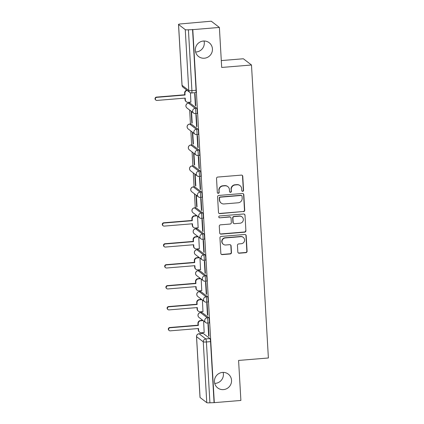 <?xml version="1.0" encoding="UTF-8"?>
<svg xmlns="http://www.w3.org/2000/svg" width="424" height="424" viewBox="0 0 424 424"><rect width="100%" height="100%" fill="white"/><g stroke="black" fill="none" stroke-linecap="round" stroke-linejoin="round"><path stroke-width="0.64" d="M242.703 191.325A0.933 0.912 127.5 0 0 243.567 190.328L242.761 176.326A1.336 1.304 127.5 0 0 241.373 175.112L217.761 177.057A1.336 1.304 127.5 0 0 216.526 178.483L217.332 192.485A0.933 0.912 127.5 0 0 218.302 193.333A0.933 0.912 127.5 0 0 219.171 192.337L219.065 190.524A4.272 4.166 127.5 0 1 223.019 185.961L224.985 185.797A4.272 4.166 127.5 0 1 229.426 189.671L229.532 191.484A0.933 0.912 127.5 0 0 230.502 192.332A0.933 0.912 127.5 0 0 231.366 191.33L231.266 189.517A4.272 4.166 127.5 0 1 235.219 184.954L237.186 184.795A4.272 4.166 127.5 0 1 241.627 188.664L241.733 190.477A0.933 0.912 127.5 0 0 242.703 191.325M241.972 191.044A0.933 0.912 127.5 0 0 243.328 190.143L242.523 176.14A1.336 1.304 127.5 0 0 242.136 175.287M217.57 193.053A0.933 0.912 127.5 0 0 218.932 192.157L219.065 190.524M229.771 192.046A0.933 0.912 127.5 0 0 231.133 191.15L231.266 189.517M222.494 372.42A8.703 8.485 127.5 0 0 217.692 387.918A8.703 8.485 127.5 0 0 231.16 383.402A8.703 8.485 127.5 0 0 222.494 372.42M214.698 383.397A8.703 8.485 127.5 0 0 223.141 372.394M203.382 41.033A8.703 8.485 127.5 0 0 198.586 56.53A8.703 8.485 127.5 0 0 212.053 52.014A8.703 8.485 127.5 0 0 203.382 41.033M195.591 52.009A8.703 8.485 127.5 0 0 204.034 41.006M208.719 317.64L202.004 312.488A2.719 0.445 -94.7 0 0 201.935 312.467L200.467 312.583A2.719 0.445 85.3 0 1 200.536 312.61L207.246 317.756A2.719 0.445 85.3 0 1 207.861 320.608A2.719 0.445 85.3 0 1 207.622 323.152L209.096 323.035A2.719 0.445 -94.7 0 0 209.334 320.486A2.719 0.445 -94.7 0 0 208.719 317.64L207.246 317.756A2.719 2.65 -52.5 0 0 205.746 322.6A2.719 2.719 0 0 0 207.622 323.152M207.511 296.689L200.796 291.542A2.719 0.445 -94.7 0 0 200.732 291.516L199.259 291.638A2.719 0.445 85.3 0 1 199.328 291.664L206.038 296.811A2.719 0.445 85.3 0 1 206.658 299.662A2.719 0.445 85.3 0 1 206.419 302.206L207.887 302.084A2.719 0.445 -94.7 0 0 208.126 299.54A2.719 0.445 -94.7 0 0 207.511 296.689L206.038 296.811A2.719 2.65 -52.5 0 0 204.538 301.655A2.719 2.719 0 0 0 206.419 302.206M206.303 275.743L199.593 270.597A2.719 0.445 -94.7 0 0 199.524 270.57L198.05 270.692A2.719 0.445 85.3 0 1 198.119 270.719L204.829 275.865A2.719 0.445 85.3 0 1 205.449 278.716A2.719 0.445 85.3 0 1 205.211 281.26L206.679 281.139A2.719 0.445 -94.7 0 0 206.917 278.594A2.719 0.445 -94.7 0 0 206.303 275.743L204.829 275.865A2.719 2.65 -52.5 0 0 203.329 280.709A2.719 2.719 0 0 0 205.211 281.26M205.094 254.798L198.384 249.651A2.719 0.445 -94.7 0 0 198.315 249.625L196.842 249.747A2.719 0.445 85.3 0 1 196.911 249.768L203.621 254.919A2.719 0.445 85.3 0 1 204.241 257.766A2.719 0.445 85.3 0 1 204.002 260.315L205.47 260.193A2.719 0.445 -94.7 0 0 205.709 257.649A2.719 0.445 -94.7 0 0 205.094 254.798L203.621 254.919A2.719 2.65 -52.5 0 0 202.121 259.764A2.719 2.719 0 0 0 204.002 260.315M203.886 233.852L197.176 228.7A2.719 0.445 -94.7 0 0 197.107 228.679L195.639 228.801A2.719 0.445 85.3 0 1 195.703 228.822L202.418 233.974A2.719 0.445 85.3 0 1 203.032 236.82A2.719 0.445 85.3 0 1 202.794 239.369L204.262 239.247A2.719 0.445 -94.7 0 0 204.501 236.698A2.719 0.445 -94.7 0 0 203.886 233.852L202.418 233.974A2.719 2.65 -52.5 0 0 200.918 238.813A2.719 2.719 0 0 0 202.794 239.369M202.677 212.906L195.968 207.755A2.719 0.445 -94.7 0 0 195.899 207.733L194.431 207.85A2.719 0.445 85.3 0 1 194.499 207.877L201.209 213.023A2.719 0.445 85.3 0 1 201.824 215.874A2.719 0.445 85.3 0 1 201.586 218.418L203.054 218.302A2.719 0.445 -94.7 0 0 203.292 215.752A2.719 0.445 -94.7 0 0 202.677 212.906L201.209 213.023A2.719 2.65 -52.5 0 0 199.709 217.867A2.719 2.719 0 0 0 201.586 218.418M201.469 191.955L194.759 186.809A2.719 0.445 -94.7 0 0 194.69 186.783L193.222 186.904A2.719 0.445 85.3 0 1 193.291 186.931L200.001 192.077A2.719 0.445 85.3 0 1 200.616 194.929A2.719 0.445 85.3 0 1 200.377 197.473L201.851 197.351A2.719 0.445 -94.7 0 0 202.089 194.807A2.719 0.445 -94.7 0 0 201.469 191.955L200.001 192.077A2.719 2.65 -52.5 0 0 198.501 196.922A2.719 2.719 0 0 0 200.377 197.473M200.261 171.01L193.551 165.864A2.719 0.445 -94.7 0 0 193.482 165.837L192.014 165.959A2.719 0.445 85.3 0 1 192.083 165.985L198.792 171.132A2.719 0.445 85.3 0 1 199.407 173.983A2.719 0.445 85.3 0 1 199.169 176.527L200.642 176.405A2.719 0.445 -94.7 0 0 200.881 173.861A2.719 0.445 -94.7 0 0 200.261 171.01L198.792 171.132A2.719 2.65 -52.5 0 0 197.293 175.976A2.719 2.719 0 0 0 199.169 176.527M199.052 150.064L192.342 144.918A2.719 0.445 -94.7 0 0 192.273 144.891L190.805 145.013A2.719 0.445 85.3 0 1 190.874 145.035L197.584 150.186A2.719 0.445 85.3 0 1 198.199 153.037A2.719 0.445 85.3 0 1 197.96 155.582L199.434 155.46A2.719 0.445 -94.7 0 0 199.672 152.916A2.719 0.445 -94.7 0 0 199.052 150.064L197.584 150.186A2.719 2.65 -52.5 0 0 196.084 155.03A2.719 2.719 0 0 0 197.96 155.582M197.849 129.119L191.134 123.967A2.719 0.445 -94.7 0 0 191.07 123.946L189.597 124.068A2.719 0.445 85.3 0 1 189.666 124.089L196.376 129.24A2.719 0.445 85.3 0 1 196.99 132.087A2.719 0.445 85.3 0 1 196.757 134.636L198.225 134.514A2.719 0.445 -94.7 0 0 198.464 131.97A2.719 0.445 -94.7 0 0 197.849 129.119L196.376 129.24A2.719 2.65 -52.5 0 0 194.876 134.079A2.719 2.719 0 0 0 196.757 134.636M196.641 108.173L189.931 103.021A2.719 0.445 -94.7 0 0 189.862 103L188.388 103.122A2.719 0.445 85.3 0 1 188.457 103.143L195.167 108.295A2.719 0.445 85.3 0 1 195.787 111.141A2.719 0.445 85.3 0 1 195.549 113.69L197.017 113.568A2.719 0.445 -94.7 0 0 197.255 111.019A2.719 0.445 -94.7 0 0 196.641 108.173L195.167 108.295A2.719 2.65 -52.5 0 0 193.667 113.134A2.719 2.719 0 0 0 195.549 113.69M237.832 252.015A1.336 1.304 127.5 0 0 239.221 253.223L245.846 252.678A1.336 1.304 127.5 0 0 247.081 251.252L246.185 235.696A1.336 1.304 127.5 0 0 244.796 234.488L221.185 236.433A1.336 1.304 127.5 0 0 219.95 237.859L220.846 253.409A1.336 1.304 127.5 0 0 222.234 254.623L230.232 253.96A1.336 1.304 127.5 0 0 231.472 252.534L231.085 245.883A1.336 1.304 127.5 0 0 229.697 244.669L225.732 244.998A3.567 3.482 127.5 0 1 222.176 240.493A3.567 3.482 127.5 0 1 225.324 237.949L240.869 236.666A3.567 3.482 127.5 0 1 244.425 241.171A3.567 3.482 127.5 0 1 241.277 243.715L238.686 243.933A1.336 1.304 127.5 0 0 237.451 245.358L237.832 252.015M185.262 29.648L178.552 24.497A2.719 0.398 -3.3 0 1 178.509 24.433A2.719 0.398 -3.3 0 1 180.751 23.914L211.253 21.2L219.383 27.438L221.694 67.453L251.49 64.999L268.387 357.983L238.585 360.437L240.89 400.452L214.3 402.641L192.793 29.632L188.41 29.791L191.918 90.614A2.719 0.445 85.3 0 1 191.664 92.962L195.809 92.618A2.719 0.445 85.3 0 0 196.063 90.275L191.918 90.614A2.719 0.398 -3.3 0 1 188.77 90.471L185.262 29.648A2.719 0.398 -3.3 0 0 188.41 29.791M219.383 27.438L192.793 29.632M243.482 211.687A1.336 1.304 127.5 0 0 244.717 210.262L243.821 194.711A1.336 1.304 127.5 0 0 242.433 193.498L218.821 195.443A1.336 1.304 127.5 0 0 217.586 196.869L218.482 212.424A1.336 1.304 127.5 0 0 219.871 213.632L243.244 211.507A1.336 1.304 127.5 0 0 244.478 210.081L243.583 194.526A1.336 1.304 127.5 0 0 243.196 193.673M245.003 215.207L245.899 230.757A1.336 1.304 127.5 0 1 244.664 232.182L221.052 234.127A1.336 1.304 127.5 0 1 219.664 232.919L219.282 226.262A1.336 1.304 127.5 0 1 220.517 224.837L230.089 224.047A1.336 1.304 127.5 0 0 231.329 222.621L231.075 218.206A1.336 1.304 127.5 0 0 229.686 216.993L219.717 217.814A0.933 0.912 127.5 0 1 218.784 216.638A0.933 0.912 127.5 0 1 219.611 215.97L243.614 213.993A1.336 1.304 127.5 0 1 245.003 215.207L245.899 230.757M203.213 333.434L199.073 333.778A2.719 0.445 85.3 0 0 199.004 333.752L203.144 333.412A2.719 0.445 85.3 0 1 203.213 333.434L209.922 338.585L205.783 338.924A2.719 0.445 85.3 0 1 206.409 341.972L209.917 402.8A2.719 0.398 176.7 0 1 206.769 402.657L200.059 397.505A2.719 0.398 176.7 0 1 200.017 397.442L196.513 336.619A2.719 0.398 176.7 0 0 196.556 336.683L200.059 397.505M189.205 102.226L189.252 103.048M189.655 110.055L190.456 123.993M190.864 131L191.664 144.944M192.072 151.946L192.872 165.89M193.275 172.897L194.081 186.836M194.483 193.842L195.289 207.781M195.692 214.788L195.745 215.699M196.45 227.905L196.498 228.727M196.9 235.733L196.953 236.645M197.658 248.856L197.706 249.672M198.109 256.679L198.162 257.591M198.867 269.802L198.914 270.623M199.317 277.63L199.37 278.536M200.075 290.747L200.117 291.569M200.526 298.576L200.578 299.482M201.278 311.693L201.326 312.514M201.734 319.521L201.782 320.427M202.487 332.639L202.534 333.46M221.296 60.574L243.36 58.761L251.49 64.999M214.3 402.641L209.917 402.8M190.885 102.089L190.45 92.782M195.374 105.534L195.734 105.809L195.035 93.725L194.68 93.45L195.374 105.534L195.713 105.507M196.582 126.479L196.937 126.755L196.243 114.671L195.888 114.395L196.582 126.479L196.922 126.453M191.171 111.221L191.844 122.843L192.178 122.817M191.844 122.843L192.199 123.114L191.526 111.491M197.791 147.43L198.146 147.7L197.452 135.616L197.096 135.341L197.791 147.43L198.13 147.398M192.379 132.166L193.047 143.789L193.386 143.763M193.047 143.789L193.408 144.065L192.734 132.436M198.999 168.376L199.354 168.646L198.66 156.562L198.305 156.292L198.999 168.376L199.338 168.344M193.588 153.112L194.256 164.735L194.595 164.708M194.256 164.735L194.611 165.01L193.943 153.387M200.208 189.321L200.563 189.592L199.868 177.508L199.513 177.237L200.208 189.321L200.547 189.295M194.796 174.057L195.464 185.68L195.803 185.654M195.464 185.68L195.819 185.956L195.151 174.333M201.416 210.267L201.771 210.543L201.077 198.453L200.716 198.183L201.416 210.267L201.755 210.24M196.005 195.008L196.672 206.631L197.012 206.599M196.672 206.631L197.028 206.901L196.36 195.279M202.624 231.213L202.979 231.488L202.28 219.404L201.925 219.129L202.624 231.213L202.964 231.186M198.135 227.768L197.568 216.224M203.833 252.158L204.188 252.434L203.488 240.35L203.133 240.074L203.833 252.158L204.167 252.132M199.344 248.713L198.777 237.17M205.041 273.109L205.396 273.379L204.697 261.295L204.342 261.025L205.041 273.109L205.375 273.077M200.547 269.664L199.98 258.121M206.244 294.055L206.605 294.325L205.905 282.241L205.55 281.971L206.244 294.055L206.583 294.028M201.755 290.61L201.188 279.066M207.453 315L207.808 315.276L207.113 303.186L206.758 302.916L207.453 315L207.792 314.974M202.964 311.555L202.396 300.012M208.661 335.946L209.016 336.221L208.322 324.137L207.967 323.862L208.661 335.946L209 335.919M204.172 332.501L203.605 320.957M214.062 402.461L210.553 341.633A2.719 0.445 -94.7 0 0 209.922 338.585M192.554 29.447L196.063 90.275M240.026 185.622L239.793 185.442A4.272 4.166 127.5 0 0 236.947 184.615L237.186 184.795M231.027 189.337A4.272 4.166 127.5 0 1 234.981 184.774L236.947 184.615M227.831 186.629L227.593 186.449A4.272 4.166 127.5 0 0 224.752 185.617L224.985 185.797M218.826 190.344A4.272 4.166 127.5 0 1 222.78 185.781L224.752 185.617M218.869 213.277A1.336 1.304 127.5 0 0 219.632 213.452L243.244 211.507M242.067 196.312A0.933 0.912 127.5 0 0 241.097 195.464L220.369 197.171A0.933 0.912 127.5 0 0 219.505 198.167L219.616 200.08A4.272 4.166 127.5 0 0 224.058 203.949L238.224 202.783A4.272 4.166 127.5 0 0 242.178 198.22L242.067 196.312M241.717 195.644L241.479 195.464A0.933 0.912 127.5 0 0 240.858 195.284L241.097 195.464M221.211 203.123L220.978 202.942A4.272 4.166 127.5 0 1 219.378 199.9L219.266 197.987A0.933 0.912 127.5 0 1 220.136 196.99L240.858 195.284M220.051 233.767A1.336 1.304 127.5 0 0 220.814 233.947L244.425 232.002A1.336 1.304 127.5 0 0 245.66 230.577M230.571 217.252L230.338 217.072A1.336 1.304 127.5 0 0 229.448 216.812L219.717 217.814M218.98 217.533A0.933 0.912 127.5 0 0 219.478 217.634M240.026 223.225A3.567 3.482 127.5 0 0 241.998 216.871A3.567 3.482 127.5 0 0 239.624 216.176L234.143 216.627A1.336 1.304 127.5 0 0 232.909 218.053L233.163 222.468A1.336 1.304 127.5 0 0 234.552 223.681L240.026 223.225M241.998 216.871L241.76 216.691A3.567 3.482 127.5 0 0 239.385 215.996L239.624 216.176M233.661 223.422L233.428 223.236A1.336 1.304 127.5 0 1 232.924 222.287L232.67 217.872A1.336 1.304 127.5 0 1 233.905 216.447L239.385 215.996M244.765 215.021A1.336 1.304 127.5 0 0 244.378 214.168M243.244 237.361L243.005 237.175A3.567 3.482 127.5 0 0 240.631 236.486L240.869 236.666M223.353 244.304L223.119 244.123A3.567 3.482 127.5 0 1 225.086 237.763L240.631 236.486M221.233 254.262A1.336 1.304 127.5 0 0 221.996 254.437L229.999 253.78A1.336 1.304 127.5 0 0 231.234 252.354L230.847 245.697A1.336 1.304 127.5 0 0 230.465 244.844M238.219 252.863A1.336 1.304 127.5 0 0 238.982 253.038L245.607 252.497A1.336 1.304 127.5 0 0 246.842 251.066L245.947 235.516A1.336 1.304 127.5 0 0 245.56 234.663M187.175 90.402A2.719 2.65 127.5 0 0 184.949 93.269L185.049 95.013L156.785 97.345A1.564 1.526 127.5 0 0 155.921 100.128A1.564 1.526 127.5 0 0 156.965 100.43L185.23 98.103L185.33 99.847A2.719 2.65 127.5 0 0 186.348 101.787L186.035 101.548A2.719 2.65 -52.5 0 1 185.018 99.614L184.933 98.13M186.348 101.787A2.719 2.65 127.5 0 0 188.155 102.317L190.986 102.083M155.921 100.128L155.613 99.889A1.564 1.526 -52.5 0 1 156.477 97.107L184.742 94.78L184.641 93.031A2.719 2.65 -52.5 0 1 186.867 90.169M184.742 94.78L185.049 95.013M197.075 215.848L194.711 216.044A2.719 2.65 127.5 0 0 192.194 218.948L192.295 220.697L164.03 223.024A1.564 1.526 127.5 0 0 163.171 225.807A1.564 1.526 127.5 0 0 164.21 226.109L192.475 223.782L192.576 225.531A2.719 2.65 127.5 0 0 193.593 227.465L193.286 227.227A2.719 2.65 -52.5 0 1 192.268 225.292L192.183 223.808M193.593 227.465A2.719 2.65 127.5 0 0 195.4 227.995L198.231 227.762M163.171 225.807L162.858 225.573A1.564 1.526 -52.5 0 1 163.722 222.786L191.987 220.459L191.887 218.715A2.719 2.65 -52.5 0 1 194.404 215.805L194.711 216.044M196.768 215.615L194.404 215.805M191.987 220.459L192.295 220.697M198.284 236.793L195.92 236.989A2.719 2.65 127.5 0 0 193.402 239.894L193.503 241.643L165.238 243.97A1.564 1.526 127.5 0 0 164.374 246.752A1.564 1.526 127.5 0 0 165.418 247.06L193.683 244.728L193.784 246.477A2.719 2.65 127.5 0 0 194.802 248.411L194.494 248.178A2.719 2.65 -52.5 0 1 193.477 246.238L193.386 244.754M194.802 248.411A2.719 2.65 127.5 0 0 196.609 248.941L199.439 248.708M164.374 246.752L164.067 246.519A1.564 1.526 -52.5 0 1 164.931 243.731L193.196 241.404L193.095 239.661A2.719 2.65 -52.5 0 1 195.612 236.756L195.92 236.989M197.976 236.56L195.612 236.756M193.196 241.404L193.503 241.643M199.492 257.744L197.128 257.935A2.719 2.65 127.5 0 0 194.611 260.845L194.711 262.589L166.447 264.915A1.564 1.526 127.5 0 0 165.583 267.703A1.564 1.526 127.5 0 0 166.627 268.005L194.892 265.678L194.992 267.422A2.719 2.65 127.5 0 0 196.01 269.357L195.697 269.123A2.719 2.65 -52.5 0 1 194.68 267.184L194.595 265.7M196.01 269.357A2.719 2.65 127.5 0 0 197.817 269.887L200.647 269.653M165.583 267.703L165.275 267.464A1.564 1.526 -52.5 0 1 166.139 264.682L194.404 262.35L194.303 260.606A2.719 2.65 -52.5 0 1 196.821 257.702L197.128 257.935M199.185 257.506L196.821 257.702M194.404 262.35L194.711 262.589M200.7 278.69L198.337 278.886A2.719 2.65 127.5 0 0 195.819 281.79L195.92 283.534L167.655 285.861A1.564 1.526 127.5 0 0 166.791 288.649A1.564 1.526 127.5 0 0 167.835 288.951L196.1 286.624L196.195 288.368A2.719 2.65 127.5 0 0 197.218 290.308L196.906 290.069A2.719 2.65 -52.5 0 1 195.888 288.135L195.803 286.645M197.218 290.308A2.719 2.65 127.5 0 0 199.026 290.832L201.856 290.599M166.791 288.649L166.484 288.41A1.564 1.526 -52.5 0 1 167.347 285.628L195.612 283.296L195.512 281.552A2.719 2.65 -52.5 0 1 198.029 278.648L198.337 278.886M200.393 278.451L198.029 278.648M195.612 283.296L195.92 283.534M201.909 299.636L199.545 299.832A2.719 2.65 127.5 0 0 197.028 302.736L197.128 304.48L168.863 306.812A1.564 1.526 127.5 0 0 167.999 309.594A1.564 1.526 127.5 0 0 169.038 309.896L197.303 307.57L197.404 309.313A2.719 2.65 127.5 0 0 198.421 311.253L198.114 311.015A2.719 2.65 -52.5 0 1 197.096 309.08L197.012 307.596M198.421 311.253A2.719 2.65 127.5 0 0 200.234 311.778L203.064 311.55M167.999 309.594L167.692 309.356A1.564 1.526 -52.5 0 1 168.556 306.573L196.821 304.246L196.72 302.498A2.719 2.65 -52.5 0 1 199.238 299.593L199.545 299.832M201.601 299.397L199.238 299.593M196.821 304.246L197.128 304.48M203.117 320.581L200.753 320.777A2.719 2.65 127.5 0 0 198.236 323.682L198.337 325.425L170.072 327.757A1.564 1.526 127.5 0 0 169.208 330.54A1.564 1.526 127.5 0 0 170.247 330.842L198.512 328.515L198.612 330.264A2.719 2.65 127.5 0 0 199.63 332.199L199.322 331.96A2.719 2.65 -52.5 0 1 198.305 330.026L198.22 328.542M199.63 332.199A2.719 2.65 127.5 0 0 201.442 332.729L204.273 332.496M169.208 330.54L168.9 330.301A1.564 1.526 -52.5 0 1 169.764 327.519L198.029 325.192L197.929 323.448A2.719 2.65 -52.5 0 1 200.446 320.539L200.753 320.777M202.804 320.348L200.446 320.539M198.029 325.192L198.337 325.425M202.004 312.488L200.536 312.61A2.719 2.65 127.5 0 0 198.019 315.514A2.719 2.65 -52.5 0 0 199.036 317.454L205.746 322.6A2.719 2.65 -52.5 0 0 207.559 323.13M200.796 291.542L199.328 291.664A2.719 2.65 127.5 0 0 196.81 294.569A2.719 2.65 -52.5 0 0 197.828 296.503L204.538 301.655A2.719 2.65 -52.5 0 0 206.35 302.185M199.593 270.597L198.119 270.719A2.719 2.65 127.5 0 0 195.602 273.623A2.719 2.65 -52.5 0 0 196.619 275.558L203.329 280.709A2.719 2.65 -52.5 0 0 205.142 281.234M198.384 249.651L196.911 249.768A2.719 2.65 127.5 0 0 194.393 252.678A2.719 2.65 -52.5 0 0 195.411 254.612L202.121 259.764A2.719 2.65 -52.5 0 0 203.933 260.288M197.176 228.7L195.703 228.822A2.719 2.65 127.5 0 0 193.185 231.727A2.719 2.65 -52.5 0 0 194.203 233.666L200.918 238.813A2.719 2.65 -52.5 0 0 202.725 239.343M195.968 207.755L194.499 207.877A2.719 2.65 127.5 0 0 191.982 210.781A2.719 2.65 -52.5 0 0 193 212.721L199.709 217.867A2.719 2.65 -52.5 0 0 201.517 218.397M194.759 186.809L193.291 186.931A2.719 2.65 127.5 0 0 190.774 189.835A2.719 2.65 -52.5 0 0 191.791 191.775L198.501 196.922A2.719 2.65 -52.5 0 0 200.308 197.452M193.551 165.864L192.083 165.985A2.719 2.65 127.5 0 0 189.565 168.89A2.719 2.65 -52.5 0 0 190.583 170.824L197.293 175.976A2.719 2.65 -52.5 0 0 199.1 176.501M192.342 144.918L190.874 145.035A2.719 2.65 127.5 0 0 188.357 147.944A2.719 2.65 -52.5 0 0 189.374 149.879L196.084 155.03A2.719 2.65 -52.5 0 0 197.897 155.555M191.134 123.967L189.666 124.089A2.719 2.65 127.5 0 0 187.148 126.999A2.719 2.65 -52.5 0 0 188.166 128.933L194.876 134.079A2.719 2.65 -52.5 0 0 196.688 134.609M189.931 103.021L188.457 103.143A2.719 2.65 127.5 0 0 185.94 106.048A2.719 2.65 -52.5 0 0 186.958 107.988L193.667 113.134A2.719 2.65 -52.5 0 0 195.48 113.664M199.073 333.778L205.783 338.924A2.719 2.65 -52.5 0 0 203.266 341.829L196.556 336.683A2.719 2.65 -52.5 0 1 199.073 333.778M206.769 402.657L203.266 341.829A2.719 0.398 -3.3 0 0 206.409 341.972L210.553 341.633M178.552 24.497L182.06 85.325L188.77 90.471A2.719 2.65 127.5 0 0 189.788 92.411A2.719 2.719 0 0 0 191.664 92.962M183.078 87.259A2.719 2.65 127.5 0 1 182.06 85.325A2.719 0.398 176.7 0 1 182.018 85.261A2.719 2.719 0 0 0 183.078 87.259L189.788 92.411M185.018 99.614L185.33 99.847M184.641 93.031L184.949 93.269M156.477 97.107L156.785 97.345M192.268 225.292L192.576 225.531M191.887 218.715L192.194 218.948M163.722 222.786L164.03 223.024M193.477 246.238L193.784 246.477M193.095 239.661L193.402 239.894M164.931 243.731L165.238 243.97M194.68 267.184L194.992 267.422M194.303 260.606L194.611 260.845M166.139 264.682L166.447 264.915M195.888 288.135L196.195 288.368M195.512 281.552L195.819 281.79M167.347 285.628L167.655 285.861M197.096 309.08L197.404 309.313M196.72 302.498L197.028 302.736M168.556 306.573L168.863 306.812M198.305 330.026L198.612 330.264M197.929 323.448L198.236 323.682M169.764 327.519L170.072 327.757M188.388 103.122A2.719 2.719 0 0 0 186.958 107.988M189.597 124.068A2.719 2.719 0 0 0 188.166 128.933M190.805 145.013A2.719 2.719 0 0 0 189.374 149.879M192.014 165.959A2.719 2.719 0 0 0 190.583 170.824M193.222 186.904A2.719 2.719 0 0 0 191.791 191.775M194.431 207.85A2.719 2.719 0 0 0 193 212.721M195.639 228.801A2.719 2.719 0 0 0 194.203 233.666M196.842 249.747A2.719 2.719 0 0 0 195.411 254.612M198.05 270.692A2.719 2.719 0 0 0 196.619 275.558M199.259 291.638A2.719 2.719 0 0 0 197.828 296.503M200.467 312.583A2.719 2.719 0 0 0 199.036 317.454M199.004 333.752A2.719 2.719 0 0 0 196.513 336.619M178.509 24.433L182.018 85.261"/></g></svg>
